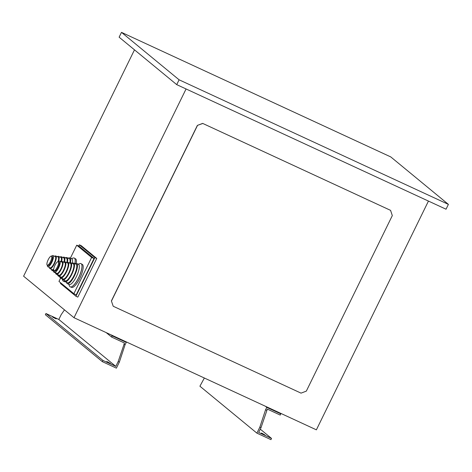 <?xml version="1.0" encoding="UTF-8"?>
<svg xmlns="http://www.w3.org/2000/svg" width="472" height="472" viewBox="0 0 472 472"><rect width="100%" height="100%" fill="white"/><g stroke="black" fill="none" stroke-linecap="round" stroke-linejoin="round"><path stroke-width="0.71" d="M81.45 263.984L82.234 264.344A12.679 3.699 114.8 0 1 82.47 264.497A12.679 3.699 114.8 0 1 80.063 277.843A12.679 3.699 114.8 0 1 71.585 287.359L70.806 287M81.88 265.063A12.679 3.699 114.8 0 1 81.898 265.152A12.679 3.699 114.8 0 1 79.078 276.857A12.679 3.699 114.8 0 1 71.986 286.587A12.679 3.699 114.8 0 1 71.909 286.628M74.688 258.414L75.467 258.774A12.679 3.699 114.8 0 1 75.709 258.927A12.679 3.699 114.8 0 1 76.263 263.382M65.62 281.867A12.679 3.699 114.8 0 1 64.823 281.79L64.044 281.43M75.119 259.494A12.679 3.699 114.8 0 1 75.136 259.582A12.679 3.699 114.8 0 1 74.918 263.695M78.122 264.167L79.951 263.594A12.827 3.741 114.8 0 1 81.243 263.76A12.827 3.741 114.8 0 1 81.862 264.981A12.827 3.741 114.8 0 1 79.007 276.822A12.827 3.741 114.8 0 1 71.832 286.669A12.827 3.741 114.8 0 1 69.986 286.74A12.827 3.741 114.8 0 1 69.537 286.103L68.788 284.339M71.361 258.597L73.189 258.025A12.827 3.741 114.8 0 1 74.476 258.19A12.827 3.741 114.8 0 1 75.101 259.411A12.827 3.741 114.8 0 1 74.859 263.671M64.735 281.259A12.827 3.741 114.8 0 1 63.218 281.17A12.827 3.741 114.8 0 1 62.776 280.533L62.027 278.769M75.066 263.765A11.116 3.245 114.8 0 1 76.617 263.47L78.505 264.344A11.116 3.245 114.8 0 1 78.712 264.479A11.116 3.245 114.8 0 1 76.6 276.173A11.116 3.245 114.8 0 1 69.172 284.516L67.289 283.648A11.116 3.245 114.8 0 1 67.077 283.513A11.116 3.245 114.8 0 1 66.499 282.274M68.298 258.196A11.116 3.245 114.8 0 1 69.856 257.901L71.744 258.774A11.116 3.245 114.8 0 1 71.95 258.91A11.116 3.245 114.8 0 1 72.34 263.382A10.195 2.974 114.8 0 1 73.721 263.14A10.195 2.974 114.8 0 1 73.915 263.264A10.195 2.974 114.8 0 1 71.974 273.996A10.195 2.974 114.8 0 1 65.16 281.648A10.195 2.974 114.8 0 1 64.965 281.53A10.195 2.974 114.8 0 1 64.446 280.427M62.457 278.97A11.116 3.245 114.8 0 1 62.41 278.946L60.522 278.079A11.116 3.245 114.8 0 1 60.316 277.943A11.116 3.245 114.8 0 1 59.737 276.704M76.617 263.47A11.116 3.245 114.8 0 1 76.83 263.606A11.116 3.245 114.8 0 1 74.535 275.683A11.116 3.245 114.8 0 1 67.289 283.648M69.856 257.901A11.116 3.245 114.8 0 1 70.068 258.036A11.116 3.245 114.8 0 1 70.416 262.674M61.36 278.108A11.116 3.245 114.8 0 1 60.522 278.079M73.721 263.14L76.021 264.208A10.195 2.974 114.8 0 1 76.216 264.326A10.195 2.974 114.8 0 1 74.104 275.412A10.195 2.974 114.8 0 1 67.461 282.716L65.16 281.648M65.567 257.818A10.195 2.974 114.8 0 1 66.959 257.57L69.26 258.638A10.195 2.974 114.8 0 1 69.449 258.756A10.195 2.974 114.8 0 1 69.803 262.88M66.959 257.57A10.195 2.974 114.8 0 1 67.154 257.694A10.195 2.974 114.8 0 1 67.39 262.349M59.035 276.144A10.195 2.974 114.8 0 1 58.398 276.079A10.195 2.974 114.8 0 1 58.203 275.961A10.195 2.974 114.8 0 1 57.684 274.857M69.579 263.01A9.387 2.738 114.8 0 1 70.93 262.745L73.195 263.789A9.387 2.738 114.8 0 1 73.372 263.901A9.387 2.738 114.8 0 1 71.585 273.784A9.387 2.738 114.8 0 1 65.307 280.828L63.047 279.784A9.387 2.738 114.8 0 1 62.87 279.672A9.387 2.738 114.8 0 1 62.375 278.58M62.817 257.441A9.387 2.738 114.8 0 1 64.168 257.175L66.428 258.219A9.387 2.738 114.8 0 1 66.611 258.332A9.387 2.738 114.8 0 1 66.823 262.627M70.93 262.745A9.387 2.738 114.8 0 1 71.107 262.857A9.387 2.738 114.8 0 1 69.166 273.058A9.387 2.738 114.8 0 1 63.047 279.784M64.168 257.175A9.387 2.738 114.8 0 1 64.345 257.287A9.387 2.738 114.8 0 1 64.452 262.037M56.9 274.262A9.387 2.738 114.8 0 1 56.286 274.214A9.387 2.738 114.8 0 1 56.109 274.102A9.387 2.738 114.8 0 1 55.613 273.011M66.835 262.633A8.579 2.502 114.8 0 1 68.139 262.343L70.399 263.388A8.579 2.502 114.8 0 1 70.564 263.494A8.579 2.502 114.8 0 1 68.788 272.816A8.579 2.502 114.8 0 1 63.201 278.958L60.935 277.914A8.579 2.502 114.8 0 1 60.77 277.813A8.579 2.502 114.8 0 1 60.31 276.734M68.139 262.343A8.579 2.502 114.8 0 1 68.298 262.444A8.579 2.502 114.8 0 1 66.67 271.477A8.579 2.502 114.8 0 1 60.935 277.914M60.074 257.063A8.579 2.502 114.8 0 1 61.378 256.774L63.637 257.818A8.579 2.502 114.8 0 1 63.803 257.924A8.579 2.502 114.8 0 1 63.921 262.178M61.378 256.774A8.579 2.502 114.8 0 1 61.537 256.874A8.579 2.502 114.8 0 1 61.484 261.789M54.764 272.385A8.579 2.502 114.8 0 1 54.174 272.344A8.579 2.502 114.8 0 1 54.009 272.244A8.579 2.502 114.8 0 1 53.548 271.164M64.092 262.255A7.77 2.266 114.8 0 1 65.348 261.942L67.608 262.993A7.77 2.266 114.8 0 1 67.756 263.081A7.77 2.266 114.8 0 1 66.281 271.258A7.77 2.266 114.8 0 1 61.089 277.093L58.823 276.043A7.77 2.266 114.8 0 1 58.675 275.955A7.77 2.266 114.8 0 1 58.245 274.887M57.33 256.685A7.77 2.266 114.8 0 1 58.581 256.373L60.847 257.423A7.77 2.266 114.8 0 1 60.994 257.511A7.77 2.266 114.8 0 1 61.012 261.718M65.348 261.942A7.77 2.266 114.8 0 1 65.49 262.037A7.77 2.266 114.8 0 1 64.015 270.214A7.77 2.266 114.8 0 1 58.823 276.043M58.581 256.373A7.77 2.266 114.8 0 1 58.729 256.467A7.77 2.266 114.8 0 1 58.469 261.618M53.655 269.901A7.77 2.266 114.8 0 1 52.062 270.474A7.77 2.266 114.8 0 1 51.914 270.385A7.77 2.266 114.8 0 1 51.483 269.317M61.354 261.877A6.962 2.03 114.8 0 1 62.552 261.541L64.817 262.591A6.962 2.03 114.8 0 1 64.947 262.674A6.962 2.03 114.8 0 1 63.626 270.002A6.962 2.03 114.8 0 1 58.976 275.223L56.711 274.179A6.962 2.03 114.8 0 1 56.581 274.09A6.962 2.03 114.8 0 1 56.186 273.04M54.587 256.308A6.962 2.03 114.8 0 1 55.79 255.971L58.056 257.022A6.962 2.03 114.8 0 1 58.186 257.104A6.962 2.03 114.8 0 1 57.962 261.689M53.696 269.093A6.962 2.03 114.8 0 1 52.209 269.654L49.949 268.609A6.962 2.03 114.8 0 1 49.814 268.521A6.962 2.03 114.8 0 1 49.424 267.471M62.552 261.541A6.962 2.03 114.8 0 1 62.688 261.624A6.962 2.03 114.8 0 1 61.248 269.188A6.962 2.03 114.8 0 1 56.711 274.179M55.79 255.971A6.962 2.03 114.8 0 1 55.926 256.054A6.962 2.03 114.8 0 1 54.486 263.618A6.962 2.03 114.8 0 1 49.949 268.609M58.292 261.789A4.962 1.446 114.8 0 1 57.348 267.01A4.962 1.446 114.8 0 1 54.032 270.739A4.962 1.446 114.8 0 1 53.938 270.68A4.962 1.446 114.8 0 1 54.882 265.453A4.962 1.446 114.8 0 1 58.198 261.73A4.962 1.446 114.8 0 1 58.292 261.789A6.148 1.794 114.8 0 1 59.755 261.14L62.027 262.19A6.148 1.794 114.8 0 1 62.145 262.261A6.148 1.794 114.8 0 1 60.87 268.946A6.148 1.794 114.8 0 1 56.864 273.353L54.593 272.303A6.148 1.794 114.8 0 1 54.475 272.232A6.148 1.794 114.8 0 1 54.127 270.78M51.531 256.219A4.962 1.446 114.8 0 1 50.587 261.441A4.962 1.446 114.8 0 1 47.265 265.17A4.962 1.446 114.8 0 1 47.17 265.111A4.962 1.446 114.8 0 1 48.114 259.883A4.962 1.446 114.8 0 1 51.436 256.154A4.962 1.446 114.8 0 1 51.531 256.219A6.148 1.794 114.8 0 1 52.994 255.57L55.265 256.62A6.148 1.794 114.8 0 1 55.377 256.691A6.148 1.794 114.8 0 1 54.109 263.376A6.148 1.794 114.8 0 1 50.097 267.783L47.831 266.733A6.148 1.794 114.8 0 1 47.713 266.662A6.148 1.794 114.8 0 1 47.365 265.211M59.755 261.14A6.148 1.794 114.8 0 1 59.873 261.217A6.148 1.794 114.8 0 1 58.599 267.895A6.148 1.794 114.8 0 1 54.593 272.303M52.994 255.57A6.148 1.794 114.8 0 1 53.112 255.647A6.148 1.794 114.8 0 1 51.837 262.326A6.148 1.794 114.8 0 1 47.831 266.733M58.876 262.054A4.962 1.446 114.8 0 1 58.982 262.09A4.962 1.446 114.8 0 1 59.077 262.149A4.962 1.446 114.8 0 1 58.05 267.541A4.962 1.446 114.8 0 1 54.817 271.099L54.032 270.739M52.115 256.485A4.962 1.446 114.8 0 1 52.221 256.52A4.962 1.446 114.8 0 1 52.315 256.579A4.962 1.446 114.8 0 1 51.289 261.972A4.962 1.446 114.8 0 1 48.05 265.529L47.265 265.17M107.887 361.989L110.684 363.764L107.586 362.289L106.719 361.552L107.887 361.989M262.45 433.485L265.246 435.261L262.149 433.786L261.281 433.048L262.45 433.485M53.413 317.119L56.209 318.895L53.112 317.42L52.244 316.683L53.413 317.119M134.49 49.843L23.6 276.203L74.004 317.715L316.382 429.839L428.446 201.078M186.074 88.954L74.004 317.715M79.349 244.803L81.225 245.67L96.754 258.461L77.815 297.118L75.939 296.251L94.878 257.594L79.349 244.803L78.753 246.024M111.386 300.93L113.215 306.251L301.03 393.135L306.316 391.135L392.309 215.604L390.568 210.359L202.665 123.398L197.379 125.399L111.386 300.93L113.215 306.251M118.177 361.564L115.811 366.396L58.829 319.467L45.949 313.508L45.359 314.718L102.341 361.646L116.389 368.148L119.351 362.107L118.177 361.564L124.49 343.026L111.61 337.067L106.194 332.607M115.811 366.396L102.931 360.437L45.949 313.508M265.447 406.274L266.763 407.36L265.577 409.773L259.854 427.107L256.898 433.143L270.946 439.644L271.542 438.435L258.662 432.476L261.028 427.644L267.341 409.106L280.22 415.065L280.81 413.861L279.495 412.776M271.542 438.435L260.284 429.166M176.729 84.635L446.034 209.214L448.4 204.382L390.792 156.934L121.487 32.356L119.121 37.188L176.729 84.635L179.095 79.803L121.487 32.356M448.4 204.382L179.095 79.803M266.763 407.36L280.81 413.861M204.358 378.019L199.916 386.214L256.898 433.143M259.854 427.107L261.028 427.644M111.61 337.067L112.2 335.863L126.254 342.359L124.938 341.28M126.254 342.359L125.068 344.778L119.351 362.107M112.2 335.863L110.89 334.778M64.475 309.868L61.201 314.635L58.829 319.467M102.931 360.437L102.341 361.646M123.9 344.236L125.068 344.778M265.577 409.773L266.751 410.315M390.568 210.359L202.665 123.398M202.759 123.475L197.379 125.399M197.473 125.475L111.48 301.006M60.711 282.852L60.41 283.46L75.939 296.251M96.754 258.461L94.878 257.594M76.73 245.186L79.09 246.166L94.034 258.473L76.198 294.888L73.874 293.702L91.633 257.458L76.73 245.186L70.381 258.143M60.599 278.108L58.976 281.424L73.874 293.702M94.034 258.473L91.633 257.458M109.646 363.387L109.817 363.027M264.202 434.883L264.379 434.523M55.171 318.517L55.342 318.157M60.351 276.987L58.398 276.079M58.28 275.135L56.286 274.214M56.215 273.288L54.174 272.344M54.144 271.441L52.062 270.474M52.221 256.52L51.436 256.154M58.982 262.09L58.198 261.73"/></g></svg>
